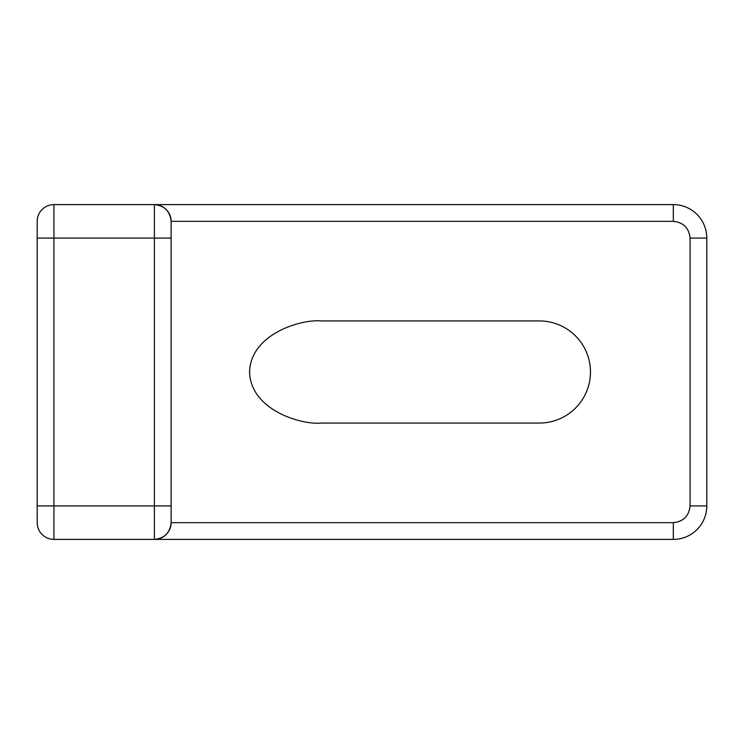<?xml version="1.0" encoding="UTF-8"?>
<svg xmlns="http://www.w3.org/2000/svg" width="744" height="744" viewBox="0 0 744 744"><rect width="100%" height="100%" fill="white"/><g stroke="black" fill="none" stroke-linecap="round" stroke-linejoin="round"><path stroke-width="1.12" d="M539.4 320.943L321.78 320.943C300.66 318.888 250.561 334.214 249.575 372C250.561 409.786 300.66 425.112 321.78 423.057L539.4 423.057A51.057 51.057 0 0 0 590.457 372A51.057 51.057 0 0 0 539.4 320.943M37.2 505.92L37.2 522.66A16.74 16.74 158.6 0 0 53.94 539.4L673.32 539.4A33.48 33.48 0 0 0 706.8 505.92L706.8 238.08A33.48 33.48 0 0 0 673.32 204.6L53.94 204.6A16.74 16.74 0 0 0 37.2 221.34L37.2 505.92L53.94 505.92L53.94 238.08L154.38 238.08L154.38 204.6C164.48 205.66 170.06 211.24 171.12 221.34L171.12 522.66C170.06 532.76 164.48 538.34 154.38 539.4A16.74 16.74 0 0 0 171.12 522.66L673.32 522.66L673.32 539.4A33.48 33.48 0 0 0 706.8 505.92L690.06 505.92C689 516.02 683.42 521.6 673.32 522.66M171.12 221.34A16.74 16.74 0 0 0 154.38 204.6A16.74 16.74 0 0 1 171.12 221.34L673.32 221.34C683.42 222.4 689 227.98 690.06 238.08L706.8 238.08A33.48 33.48 0 0 0 673.32 204.6L673.32 221.34M690.06 505.92L690.06 238.08M37.2 522.66A16.74 16.74 158.6 0 0 53.94 539.4L53.94 505.92L171.12 505.92M37.2 238.08L53.94 238.08L53.94 204.6A16.74 16.74 0 0 0 37.2 221.34M171.12 238.08L154.38 238.08L154.38 539.4A16.74 16.74 0 0 0 171.12 522.66"/></g></svg>
